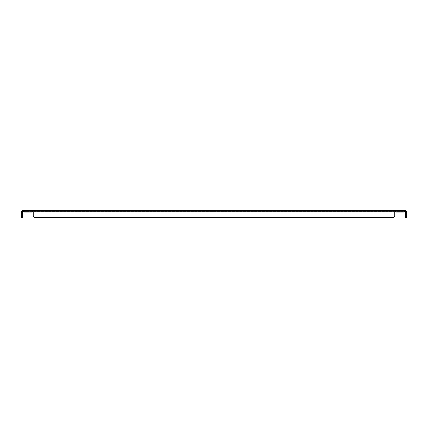 <?xml version="1.0" encoding="UTF-8"?>
<svg xmlns="http://www.w3.org/2000/svg" width="428" height="428" viewBox="0 0 428 428"><rect width="100%" height="100%" fill="white"/><g stroke="black" fill="none" stroke-linecap="round" stroke-linejoin="round"><path stroke-width="0.32" stroke-dasharray="2.14 1.6" d="M31.956 211.314L31.956 210.405L34.647 210.405L31.956 210.405L34.647 210.405L31.956 210.405L31.956 211.314L34.647 211.314L34.647 210.405L34.647 211.314L31.956 211.314M393.353 211.314L393.353 210.405L396.044 210.405L393.353 210.405L396.044 210.405L393.353 210.405L393.353 211.314L396.044 211.314L396.044 210.405L396.044 211.314L393.353 211.314M26.108 211.314L405.23 211.314A0.46 0.46 0 0 1 405.343 211.33L405.562 210.448A1.37 1.37 0 0 0 405.23 210.405L399.795 210.405L404.711 210.405L404.711 211.314L23.289 211.314L26.108 211.314L23.289 211.314L23.289 210.405L28.205 210.405L28.205 211.314L28.205 210.405L23.289 210.405L23.289 211.314L23.289 210.405L28.205 210.405L22.77 210.405A1.37 1.37 0 0 0 22.438 210.448L22.657 211.33A0.46 0.46 0 0 1 22.77 211.314L26.108 211.314L26.108 210.405L26.108 211.314M211.903 211.314L211.903 210.405L216.097 210.405L211.903 210.405L216.097 210.405L211.903 210.405L211.903 211.314L216.097 211.314L216.097 210.405L216.097 211.314L211.903 211.314M23.289 210.405L404.711 210.405L401.892 210.405L404.711 210.405L404.476 211.389M405.69 211.774L405.69 217.595L406.6 217.595L406.6 211.774C406.445 210.999 406.445 210.999 406.6 211.774C406.445 210.999 406.445 210.999 406.6 211.774L405.69 212.042L406.6 211.774C406.445 210.999 406.445 210.999 406.6 211.774C406.445 210.999 406.445 210.999 406.6 211.774L405.69 212.042L406.6 211.774L405.69 211.774L405.343 211.33M401.892 210.405L399.795 210.405L401.892 210.405L401.892 211.314L401.892 210.405M404.711 210.405L404.711 211.33L403.513 212.042L395.964 212.042A0.605 0.605 0 0 0 395.9 211.774L394.819 211.774A0.605 0.605 0 0 0 394.755 212.042L394.755 216.397L393.557 217.595L34.443 217.595L33.245 216.397L33.245 212.042A0.605 0.605 0 0 0 33.181 211.774L32.1 211.774A0.605 0.605 0 0 0 32.036 212.042L24.487 212.042L23.989 211.625M22.657 211.33L22.31 211.774L21.4 211.774L22.438 210.448M406.482 211.213L405.637 211.566L406.445 211.143M406.6 211.774L405.69 212.042L406.6 211.774L405.562 210.448M33.245 212.042A0.605 0.605 0 0 0 33.181 211.774L394.819 211.774A0.605 0.605 0 0 0 394.755 212.042L394.755 216.397L393.557 217.595L34.443 217.595L33.245 216.397L33.245 212.042L33.245 216.397L34.443 217.595L393.557 217.595L394.755 216.397L394.755 212.042A0.605 0.605 0 0 1 394.819 211.774C395.183 210.999 395.542 210.999 395.9 211.774L403.781 211.774L395.9 211.774L403.781 211.774L395.964 212.042A0.605 0.605 0 0 0 395.9 211.774A0.605 0.605 0 0 1 395.964 212.042L403.513 212.042L404.711 210.448M23.289 210.448L24.487 212.042L32.036 212.042A0.605 0.605 0 0 1 32.1 211.774A0.605 0.605 0 0 0 32.036 212.042L24.219 211.774L32.1 211.774C32.458 210.999 32.817 210.999 33.181 211.774L394.819 211.774L33.181 211.774M21.4 211.774L22.31 212.042L21.4 211.774L22.31 212.042L21.4 211.774L21.4 217.595L22.31 217.595L22.31 211.774L21.4 211.774C21.555 210.999 21.555 210.999 21.4 211.774C21.555 210.999 21.555 210.999 21.4 211.774C21.555 210.999 21.555 210.999 21.4 211.774L22.31 212.042L21.4 211.774C21.555 210.999 21.555 210.999 21.4 211.774C21.555 210.999 21.555 210.999 21.4 211.774C21.555 210.999 21.555 210.999 21.4 211.774L22.31 211.774M406.6 216.397L405.69 216.397M405.69 212.042L406.6 212.042M21.4 216.397L22.31 216.397M22.31 212.042L21.4 212.042M399.795 210.405L399.795 211.314L399.795 210.405M21.555 211.143L22.363 211.566L21.555 211.143"/><path stroke-width="0.64" d="M23.289 211.314L22.77 211.314A0.46 0.46 0 0 0 22.657 211.33L22.438 210.448A1.37 1.37 0 0 1 22.77 210.405L23.289 210.405L23.289 211.33L24.219 211.774L23.524 211.389M405.23 211.314L404.711 211.314L404.711 210.405L405.23 210.405A1.37 1.37 0 0 1 405.562 210.448L405.343 211.33A0.46 0.46 0 0 0 405.23 211.314M395.065 211.609L395.9 211.774A0.605 0.605 0 0 1 395.964 212.042L403.513 212.042L404.711 211.33M23.289 210.448L24.487 212.042L32.036 212.042A0.605 0.605 0 0 1 32.1 211.774L33.181 211.774A0.605 0.605 0 0 1 33.245 212.042L33.245 216.397L34.443 217.595L393.557 217.595L394.755 216.397L394.755 212.042A0.605 0.605 0 0 1 394.819 211.774C395.183 210.999 395.542 210.999 395.9 211.774L403.781 211.774L404.711 210.448M405.343 211.33L405.69 211.774L406.6 211.774C406.445 210.999 406.445 210.999 406.6 211.774C406.445 210.999 406.445 210.999 406.6 211.774C406.445 210.999 406.445 210.999 406.6 211.774L405.69 211.774M22.438 210.448L21.4 211.774L22.31 211.774L22.657 211.33M404.711 210.405L23.289 210.405M24.219 211.774L32.1 211.774C32.458 210.999 32.817 210.999 33.181 211.774A0.605 0.605 0 0 1 33.245 212.042M405.562 210.448L406.6 211.774M406.6 212.042L406.6 217.595L405.69 217.595L405.69 212.042M22.31 211.774L22.31 217.595L21.4 217.595L21.4 216.397L22.31 216.397M21.4 211.774C21.555 210.999 21.555 210.999 21.4 211.774C21.555 210.999 21.555 210.999 21.4 211.774C21.555 210.999 21.555 210.999 21.4 211.774C21.555 210.999 21.555 210.999 21.4 211.774C21.555 210.999 21.555 210.999 21.4 211.774L22.31 212.042M406.6 216.397L405.69 216.397M21.4 216.397L21.4 212.042M33.181 211.774L394.819 211.774"/></g></svg>
